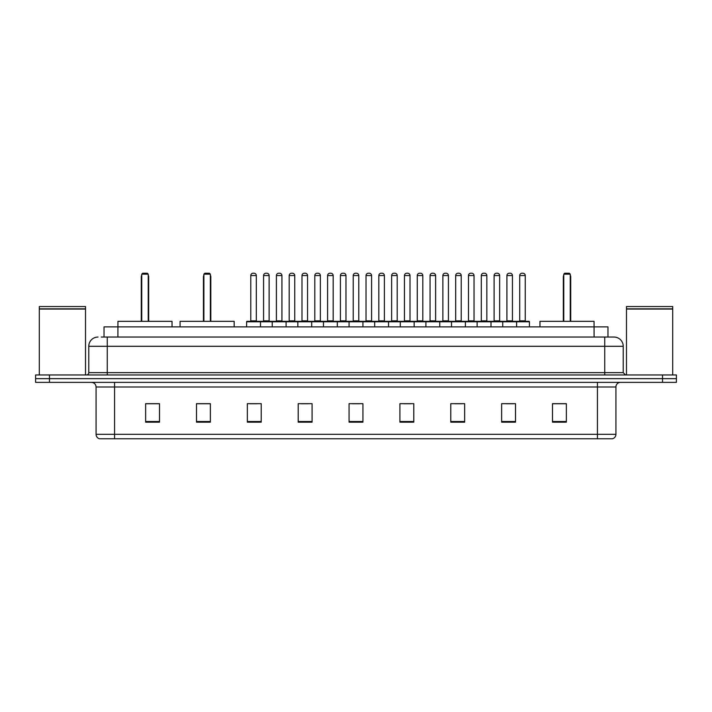 <?xml version="1.0" encoding="UTF-8"?>
<svg xmlns="http://www.w3.org/2000/svg" width="712" height="712" viewBox="0 0 712 712"><rect width="100%" height="100%" fill="white"/><g stroke="black" fill="none" stroke-linecap="round" stroke-linejoin="round"><path stroke-width="1.07" d="M101.255 337.043L107.263 337.043L101.255 337.043L104.032 337.043L104.032 326.87L607.968 326.87L607.968 337.043M98.016 337.043A9.247 9.247 0 0 0 88.769 346.29L88.769 372.643A2.314 2.314 0 0 1 86.455 374.957M623.231 346.29L107.263 346.29L107.263 337.043L613.984 337.043A9.247 9.247 0 0 1 623.231 346.29L623.231 372.643L625.545 374.957M49.466 374.957L35.6 374.957L35.6 378.651L49.466 378.651L35.6 378.651L35.6 382.353L49.466 382.353L49.466 378.651L662.534 378.651L49.466 378.651L49.466 374.957L662.534 374.957L662.534 378.651L676.4 378.651L662.534 378.651L662.534 382.353L49.466 382.353M676.4 374.957L676.4 378.651L676.4 374.957L662.534 374.957M613.842 337.043L610.745 337.043M612.365 438.761L99.636 438.761M99.404 438.761A4.619 4.619 0 0 1 96.076 434.32L114.57 434.32L114.57 438.761L597.43 438.761L597.43 434.32L615.924 434.32L615.924 386.981A4.619 4.619 0 0 1 620.553 382.353M96.076 434.32L96.076 386.981C95.8 384.168 94.26 382.629 91.448 382.353M566.36 422.163L566.36 403.668L552.494 403.668L552.494 422.163L566.36 422.163M515.506 422.163L515.506 403.668L501.64 403.668L501.64 422.163L515.506 422.163M464.651 422.163L464.651 403.668L450.776 403.668L450.776 422.163L464.651 422.163M413.797 422.163L413.797 403.668L399.922 403.668L399.922 422.163L413.797 422.163M159.506 422.163L159.506 403.668L145.64 403.668L145.64 422.163L159.506 422.163M210.36 422.163L210.36 403.668L196.494 403.668L196.494 422.163L210.36 422.163M261.224 422.163L261.224 403.668L247.349 403.668L247.349 422.163L261.224 422.163M312.078 422.163L312.078 403.668L298.203 403.668L298.203 422.163L312.078 422.163M362.933 422.163L362.933 403.668L349.067 403.668L349.067 422.163L362.933 422.163M676.4 382.353L676.4 378.651L676.4 382.353L662.534 382.353M597.43 438.761L612.231 438.761M454.986 403.757L461.919 403.757M506.214 403.757L513.147 403.757M301.31 403.757L308.243 403.757M250.081 403.757L257.014 403.757M403.757 403.757L410.69 403.757M352.529 403.757L359.471 403.757M210.36 403.757L196.494 403.757M159.506 403.757L145.64 403.757M566.36 403.757L552.494 403.757M39.302 309.07L85.529 309.07L39.302 309.07L39.302 374.957M85.529 309.07L85.529 374.957M85.298 308.839L39.534 308.839M85.529 308.608L85.529 306.534L39.302 306.534L39.302 308.608M172.037 326.87L172.037 321.326L117.943 321.326L117.907 337.043M141.75 274.165L142.676 273.239L147.304 273.239L148.23 274.165L141.75 274.165L141.75 321.326M148.23 274.165L148.23 321.326M148.683 321.326L148.683 276.941A3.702 3.702 0 0 0 148.23 275.152M141.287 321.326L141.287 276.941L141.75 276.941M626.471 309.07L672.698 309.07L626.471 309.07L626.471 374.957M672.698 309.07L672.698 374.957M672.466 308.839L626.702 308.839M672.698 308.608L672.698 306.534L626.471 306.534L626.471 308.608M234.177 326.87L234.177 321.326L180.083 321.326L180.083 326.87M203.89 274.165L204.816 273.239L209.435 273.239L210.36 274.165L203.89 274.165L203.89 321.326M210.36 274.165L210.36 321.326M210.823 321.326L210.823 276.941A3.702 3.702 0 0 0 210.36 275.152M203.427 321.326L203.427 276.941L203.89 276.941M594.093 337.043L594.057 321.326L539.963 321.326L539.963 326.87M563.771 274.165L564.696 273.239L569.324 273.239L570.25 274.165L563.771 274.165L563.771 321.326M570.25 274.165L570.25 321.326M570.712 321.326L570.712 276.941A3.702 3.702 0 0 0 570.25 275.152M563.317 321.326L563.317 276.941L563.771 276.941M516.013 321.326L528.963 321.326A0.463 0.463 0 0 1 529.425 321.788L246.61 321.788A0.463 0.463 0 0 1 247.073 321.326L260.022 321.326A0.463 0.463 0 0 1 260.485 321.788L260.485 326.87M256.32 275.553L250.775 275.553A2.314 2.314 0 0 1 253.08 273.239L254.006 273.239A2.314 2.314 0 0 1 256.32 275.553L256.32 320.863A0.463 0.463 0 0 0 256.783 321.326M250.775 275.553L250.775 320.863A0.463 0.463 0 0 1 250.312 321.326M254.006 273.239L253.08 273.239M246.61 321.788L246.61 326.87M272.224 326.87L272.224 321.788A0.463 0.463 0 0 1 272.687 321.326L285.637 321.326A0.463 0.463 0 0 1 286.091 321.788L286.091 326.87M281.934 275.553L276.389 275.553A2.314 2.314 0 0 1 278.695 273.239L279.62 273.239A2.314 2.314 0 0 1 281.934 275.553L281.934 320.863A0.463 0.463 0 0 0 282.397 321.326M276.389 275.553L276.389 320.863A0.463 0.463 0 0 1 275.927 321.326M279.62 273.239L278.695 273.239M297.839 326.87L297.839 321.788A0.463 0.463 0 0 1 298.301 321.326L311.242 321.326A0.463 0.463 0 0 1 311.705 321.788L311.705 326.87M307.548 275.553L301.995 275.553A2.314 2.314 0 0 1 304.309 273.239L305.234 273.239A2.314 2.314 0 0 1 307.548 275.553L307.548 320.863A0.463 0.463 0 0 0 308.011 321.326M301.995 275.553L301.995 320.863A0.463 0.463 0 0 1 301.541 321.326M305.234 273.239L304.309 273.239M323.453 326.87L323.453 321.788A0.463 0.463 0 0 1 323.916 321.326L336.856 321.326A0.463 0.463 0 0 1 337.319 321.788L337.319 326.87M333.163 275.553L327.609 275.553A2.314 2.314 0 0 1 329.923 273.239L330.849 273.239A2.314 2.314 0 0 1 333.163 275.553L333.163 320.863A0.463 0.463 0 0 0 333.625 321.326M327.609 275.553L327.609 320.863A0.463 0.463 0 0 1 327.146 321.326M330.849 273.239L329.923 273.239M349.067 326.87L349.067 321.788A0.463 0.463 0 0 1 349.53 321.326L362.47 321.326A0.463 0.463 0 0 1 362.933 321.788L362.933 326.87M358.777 275.553L353.223 275.553A2.314 2.314 0 0 1 355.537 273.239L356.463 273.239A2.314 2.314 0 0 1 358.777 275.553L358.777 320.863A0.463 0.463 0 0 0 359.24 321.326M353.223 275.553L353.223 320.863A0.463 0.463 0 0 1 352.76 321.326M356.463 273.239L355.537 273.239M374.681 326.87L374.681 321.788A0.463 0.463 0 0 1 375.144 321.326L388.084 321.326A0.463 0.463 0 0 1 388.547 321.788L388.547 326.87M384.391 320.863A0.463 0.463 0 0 0 384.854 321.326L378.375 321.326A0.463 0.463 0 0 0 378.837 320.863L384.391 320.863L384.391 275.553A2.314 2.314 0 0 0 382.077 273.239L381.151 273.239L382.077 273.239M384.391 275.553L378.837 275.553A2.314 2.314 0 0 1 381.151 273.239M378.837 275.553L378.837 320.863M400.295 326.87L400.295 321.788A0.463 0.463 0 0 1 400.758 321.326L413.699 321.326A0.463 0.463 0 0 1 414.162 321.788L414.162 326.87M410.005 320.863A0.463 0.463 0 0 0 410.459 321.326L403.989 321.326A0.463 0.463 0 0 0 404.452 320.863L410.005 320.863L410.005 275.553A2.314 2.314 0 0 0 407.691 273.239L406.766 273.239L407.691 273.239M410.005 275.553L404.452 275.553A2.314 2.314 0 0 1 406.766 273.239M404.452 275.553L404.452 320.863M425.91 326.87L425.91 321.788A0.463 0.463 0 0 1 426.363 321.326L439.313 321.326A0.463 0.463 0 0 1 439.776 321.788L439.776 326.87M435.611 320.863A0.463 0.463 0 0 0 436.073 321.326L429.603 321.326A0.463 0.463 0 0 0 430.066 320.863L435.611 320.863L435.611 275.553A2.314 2.314 0 0 0 433.305 273.239L432.38 273.239L433.305 273.239M435.611 275.553L430.066 275.553A2.314 2.314 0 0 1 432.38 273.239M430.066 275.553L430.066 320.863M451.515 326.87L451.515 321.788A0.463 0.463 0 0 1 451.978 321.326L464.927 321.326A0.463 0.463 0 0 1 465.39 321.788L465.39 326.87M461.225 320.863A0.463 0.463 0 0 0 461.688 321.326L455.217 321.326A0.463 0.463 0 0 0 455.68 320.863L461.225 320.863L461.225 275.553A2.314 2.314 0 0 0 458.92 273.239L457.994 273.239L458.92 273.239M461.225 275.553L455.68 275.553A2.314 2.314 0 0 1 457.994 273.239M455.68 275.553L455.68 320.863M477.129 326.87L477.129 321.788A0.463 0.463 0 0 1 477.592 321.326L490.541 321.326A0.463 0.463 0 0 1 491.004 321.788L491.004 326.87M486.839 320.863A0.463 0.463 0 0 0 487.302 321.326L480.831 321.326A0.463 0.463 0 0 0 481.294 320.863L486.839 320.863L486.839 275.553A2.314 2.314 0 0 0 484.534 273.239L483.608 273.239L484.534 273.239M486.839 275.553L481.294 275.553A2.314 2.314 0 0 1 483.608 273.239M481.294 275.553L481.294 320.863M502.743 326.87L502.743 321.788A0.463 0.463 0 0 1 503.206 321.326L516.156 321.326A0.463 0.463 0 0 1 516.618 321.788L516.618 326.87M512.453 320.863A0.463 0.463 0 0 0 512.916 321.326L506.446 321.326A0.463 0.463 0 0 0 506.908 320.863L512.453 320.863L512.453 275.553A2.314 2.314 0 0 0 510.139 273.239L509.222 273.239L510.139 273.239M512.453 275.553L506.908 275.553A2.314 2.314 0 0 1 509.222 273.239M506.908 275.553L506.908 320.863M272.829 321.326L259.88 321.326M263.582 275.553A2.314 2.314 0 0 1 265.887 273.239L266.813 273.239A2.314 2.314 0 0 1 269.127 275.553L263.582 275.553L263.582 320.863A0.463 0.463 0 0 1 263.12 321.326M269.127 275.553L269.127 320.863A0.463 0.463 0 0 0 269.59 321.326M298.435 321.326L285.494 321.326M289.197 275.553A2.314 2.314 0 0 1 291.502 273.239L292.427 273.239A2.314 2.314 0 0 1 294.741 275.553L289.197 275.553L289.197 320.863A0.463 0.463 0 0 1 288.734 321.326M294.741 275.553L294.741 320.863A0.463 0.463 0 0 0 295.204 321.326M324.049 321.326L311.108 321.326M314.802 275.553A2.314 2.314 0 0 1 317.116 273.239L318.042 273.239A2.314 2.314 0 0 1 320.356 275.553L314.802 275.553L314.802 320.863A0.463 0.463 0 0 1 314.339 321.326M320.356 275.553L320.356 320.863A0.463 0.463 0 0 0 320.818 321.326M349.663 321.326L336.723 321.326M340.416 275.553A2.314 2.314 0 0 1 342.73 273.239L343.656 273.239A2.314 2.314 0 0 1 345.97 275.553L340.416 275.553L340.416 320.863A0.463 0.463 0 0 1 339.953 321.326M345.97 275.553L345.97 320.863A0.463 0.463 0 0 0 346.433 321.326M375.277 321.326L362.337 321.326M366.03 275.553A2.314 2.314 0 0 1 368.344 273.239L369.27 273.239A2.314 2.314 0 0 1 371.584 275.553L366.03 275.553L366.03 320.863A0.463 0.463 0 0 1 365.567 321.326M371.584 275.553L371.584 320.863A0.463 0.463 0 0 0 372.047 321.326M400.892 321.326L387.951 321.326M391.644 275.553A2.314 2.314 0 0 1 393.958 273.239L394.884 273.239A2.314 2.314 0 0 1 397.198 275.553L391.644 275.553L391.644 320.863A0.463 0.463 0 0 1 391.182 321.326M397.198 275.553L397.198 320.863A0.463 0.463 0 0 0 397.661 321.326M426.506 321.326L413.565 321.326M417.259 275.553A2.314 2.314 0 0 1 419.573 273.239L420.498 273.239A2.314 2.314 0 0 1 422.803 275.553L417.259 275.553L417.259 320.863A0.463 0.463 0 0 1 416.796 321.326M422.803 275.553L422.803 320.863A0.463 0.463 0 0 0 423.266 321.326M452.12 321.326L439.171 321.326M442.873 275.553A2.314 2.314 0 0 1 445.187 273.239L446.113 273.239A2.314 2.314 0 0 1 448.418 275.553L442.873 275.553L442.873 320.863A0.463 0.463 0 0 1 442.41 321.326M448.418 275.553L448.418 320.863A0.463 0.463 0 0 0 448.88 321.326M477.734 321.326L464.785 321.326M468.487 275.553A2.314 2.314 0 0 1 470.801 273.239L471.727 273.239A2.314 2.314 0 0 1 474.032 275.553L468.487 275.553L468.487 320.863A0.463 0.463 0 0 1 468.024 321.326M474.032 275.553L474.032 320.863A0.463 0.463 0 0 0 474.495 321.326M503.348 321.326L490.399 321.326M494.101 275.553A2.314 2.314 0 0 1 496.415 273.239L497.341 273.239A2.314 2.314 0 0 1 499.646 275.553L494.101 275.553L494.101 320.863A0.463 0.463 0 0 1 493.638 321.326M499.646 275.553L499.646 320.863A0.463 0.463 0 0 0 500.109 321.326M519.716 275.553A2.314 2.314 0 0 1 522.029 273.239L522.946 273.239A2.314 2.314 0 0 1 525.26 275.553L519.716 275.553L519.716 320.863A0.463 0.463 0 0 1 519.253 321.326M525.26 275.553L525.26 320.863A0.463 0.463 0 0 0 525.723 321.326M529.425 321.788L529.425 326.87M107.263 374.957L107.263 346.29L88.769 346.29M88.769 372.643L623.231 372.643M604.737 337.043L604.737 374.957M597.43 382.353L597.43 386.981L96.076 386.981M615.924 386.981L597.43 386.981L597.43 434.32L114.57 434.32L114.57 382.353M362.933 421.522L349.067 421.522M312.078 421.522L298.203 421.522M261.224 421.522L247.349 421.522M210.36 421.522L196.494 421.522M159.506 421.522L145.64 421.522M413.797 421.522L399.922 421.522M464.651 421.522L450.776 421.522M515.506 421.522L501.64 421.522M566.36 421.522L552.494 421.522M148.23 276.941L148.683 276.941M210.36 276.941L210.823 276.941M570.25 276.941L570.712 276.941M250.775 320.863L256.32 320.863M276.389 320.863L281.934 320.863M301.995 320.863L307.548 320.863M327.609 320.863L333.163 320.863M353.223 320.863L358.777 320.863M263.582 320.863L269.127 320.863M289.197 320.863L294.741 320.863M314.802 320.863L320.356 320.863M340.416 320.863L345.97 320.863M366.03 320.863L371.584 320.863M391.644 320.863L397.198 320.863M417.259 320.863L422.803 320.863M442.873 320.863L448.418 320.863M468.487 320.863L474.032 320.863M494.101 320.863L499.646 320.863M519.716 320.863L525.26 320.863M612.596 438.761C614.687 438.013 615.8 436.536 615.924 434.32M141.75 275.152A3.702 3.702 0 0 0 141.287 276.941M203.89 275.152A3.702 3.702 0 0 0 203.427 276.941M563.771 275.152A3.702 3.702 0 0 0 563.317 276.941"/></g></svg>
